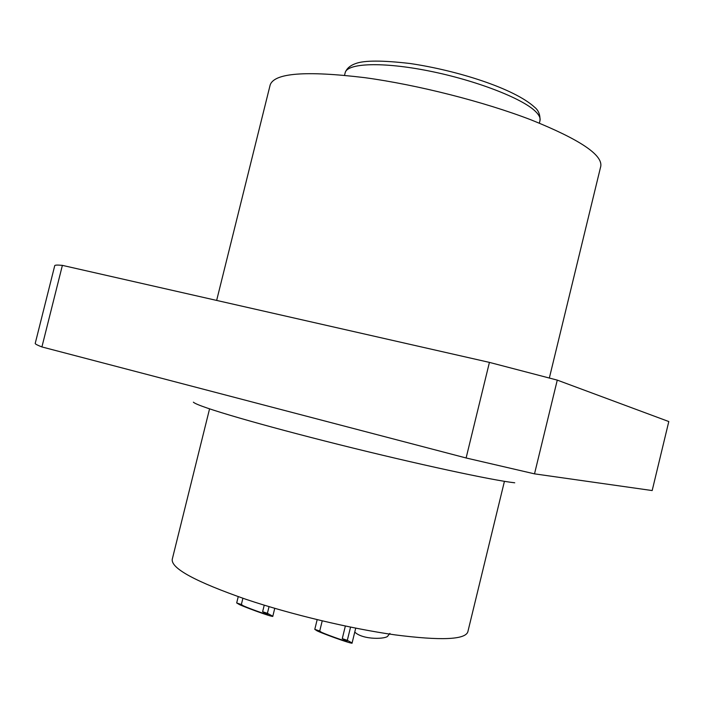 <?xml version="1.0" encoding="UTF-8"?>
<svg xmlns="http://www.w3.org/2000/svg" width="704" height="704" viewBox="0 0 704 704"><rect width="100%" height="100%" fill="white"/><g stroke="black" fill="none" stroke-linecap="round" stroke-linejoin="round"><path stroke-width="1.06" d="M504.434 481.325L467.808 631.937C464.983 639.76 440.695 640.737 394.944 634.858C350.363 628.593 291.13 614.486 246.118 599.359C195.633 581.742 171.01 568.401 172.234 559.337L209.554 408.901M549.349 378.013L600.776 166.267C602.659 154.81 579.515 139.383 531.353 119.979C484.009 101.728 417.446 84.806 364.637 77.642C305.571 70.55 274.076 73.014 270.142 85.052L216.647 300.423M41.914 346.94C37.567 345.268 35.332 344.115 35.2 343.49L54.762 265.566C55.194 264.994 57.737 264.924 62.383 265.373L41.914 346.94L466.11 457.978L534.512 473.854L652.177 490.556L668.8 421.546L557.269 380.116L489.421 362.393L466.11 457.978M557.269 380.116L534.512 473.854M489.421 362.393L62.383 265.373M354.763 632.078C363.009 640.226 387.253 639.214 388.001 635.73L389.928 633.389M350.557 627.114L347.31 640.341L352.097 642.963C354.094 645.163 316.21 631.268 316.325 630.326L314.785 629.35L317.17 619.652M322.221 620.866L319.713 631.048L320.857 631.858C320.725 632.535 348.577 642.752 347.107 641.133L342.267 638.634L345.356 626.032M319.73 631.022L314.785 629.35M347.31 640.341L342.267 638.634M269.042 606.637L267.388 613.325L272.818 616.211C274.393 618.174 239.14 605.114 238.533 604.023L236.685 602.95L238.234 596.666M242.898 598.277L241.358 604.525L242.818 605.466C243.214 606.25 269.13 615.859 267.978 614.416L262.627 611.723L264.238 605.176M241.358 604.525L236.685 602.95M267.388 613.325L262.627 611.723M539.977 120.648C540.619 118.026 539.097 114.919 535.41 111.346C522.192 98.287 475.508 80.221 428.991 70.972C382.422 61.635 347.028 63.105 345.154 72.794C346.526 68.614 350.09 65.516 355.828 63.492C364.47 60.315 382.536 60.315 410.045 63.501C457.996 70.576 514.325 88.642 534.521 107.149C538.463 110.229 540.285 114.726 539.977 120.648L539.37 123.138M344.538 75.284L345.154 72.794M352.097 642.963L355.722 628.153M272.818 616.211L274.754 608.326M514.73 482.794C492.923 480.445 417.182 464.156 338.994 444.585C261.976 425.286 198.018 406.85 193.38 402.178"/></g></svg>
